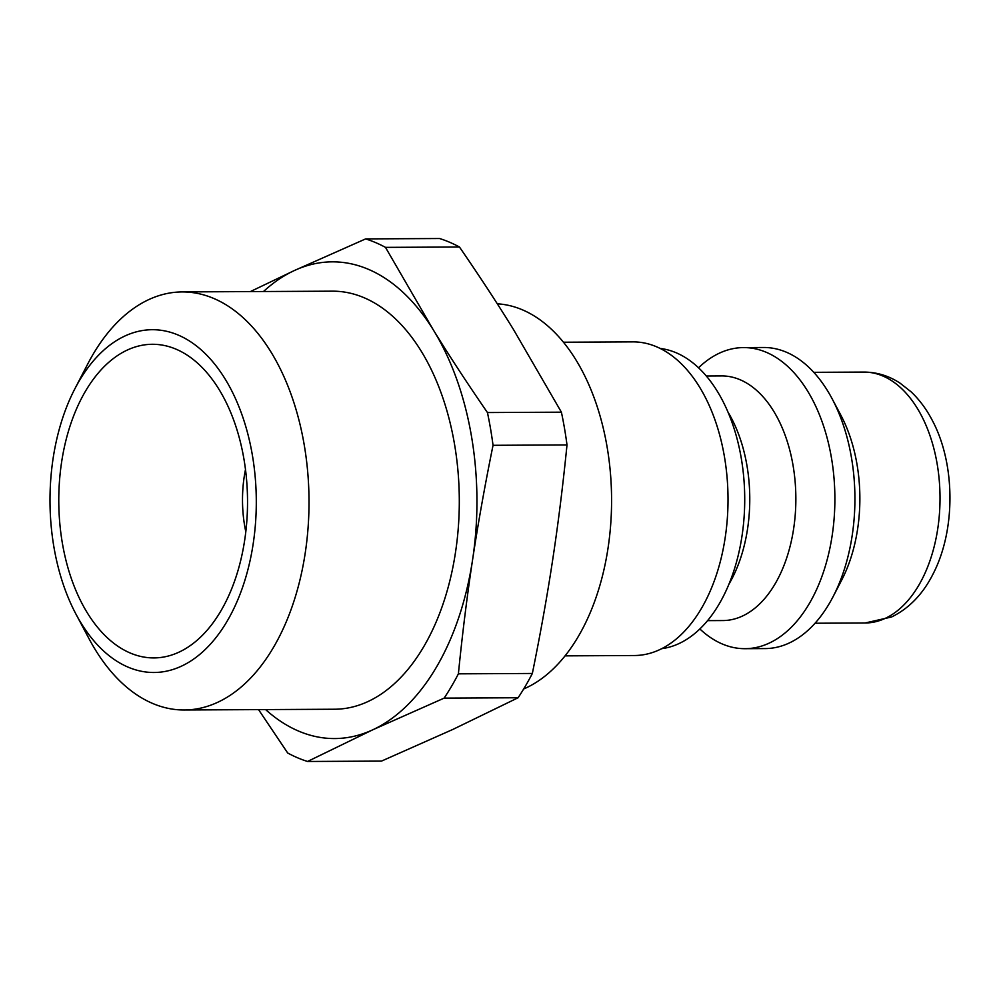 <?xml version="1.0" encoding="UTF-8"?>
<svg xmlns="http://www.w3.org/2000/svg" width="1000" height="1000" viewBox="0 0 1000 1000"><rect width="100%" height="100%" fill="white"/><g stroke="black" fill="none" stroke-linecap="round" stroke-linejoin="round"><path stroke-width="1.5" d="M523.688 688.962A195.712 117.788 -90.3 0 0 610.825 478.288A195.712 117.788 -90.3 0 0 497.3 303.812M62.375 543.212A156.825 94.375 89.7 0 1 85.4 391.325A156.825 94.375 89.7 0 1 176.188 349.237A156.825 94.375 89.7 0 1 243.925 459A156.825 94.375 89.7 0 1 177.7 652.738A156.825 94.375 89.7 0 1 62.375 543.212M245.487 469.5A95.35 57.375 -90.3 0 0 244.688 525.962A95.35 57.375 -90.3 0 0 245.8 531.788M252.362 455.087A171.4 103.15 89.7 0 1 202.725 651.838A171.4 103.15 89.7 0 1 75.987 614.175A171.4 103.15 89.7 0 1 74.85 388.825A171.4 103.15 89.7 0 1 175.25 333.888A171.4 103.15 89.7 0 1 252.362 455.087M75.987 614.175L89.1 638.85A209.037 125.8 -90.3 0 0 184.262 709.987A209.037 125.8 -90.3 0 0 304.212 444.837A209.037 125.8 -90.3 0 0 182.15 291.925A209.037 125.8 -90.3 0 0 87.725 364.012L74.85 388.825M184.262 709.987L334.55 709.237A209.037 125.8 -90.3 0 0 454.5 444.087A209.037 125.8 -90.3 0 0 332.45 291.175L182.15 291.925M258.538 709.613L287.688 753A265.963 160.062 -90.3 0 0 307.55 761.475L372.738 729.812L444.137 698.125L518.1 697.75L452.9 729.412L381.5 761.1L307.55 761.475M459.45 247C479.462 276.05 497.488 303.575 513.525 329.575L561.4 412.175L487.438 412.55C467.413 383.5 449.4 355.975 433.363 329.975L385.487 247.375L459.45 247A265.963 160.062 -90.3 0 0 439.6 238.525L365.637 238.9L294.25 270.587L250.362 291.588M265.6 709.575A238.363 143.45 -90.3 0 0 372.738 729.812A238.363 143.45 -90.3 0 0 472.612 559.587C478.05 523.625 484.862 485.525 493.038 445.312L567 444.938C562.975 485.138 558.237 523.212 552.775 559.188C547.337 595.15 540.525 633.25 532.35 673.462L458.387 673.838C462.4 633.638 467.15 595.562 472.612 559.587A238.363 143.45 -90.3 0 0 433.363 329.975A238.363 143.45 -90.3 0 0 294.25 270.587A238.363 143.45 -90.3 0 0 263.5 291.512M567 444.938A265.963 160.062 -90.3 0 0 561.4 412.175M518.1 697.75A265.963 160.062 -90.3 0 0 532.35 673.462M493.038 445.312A265.963 160.062 -90.3 0 0 487.438 412.55M385.487 247.375A265.963 160.062 -90.3 0 0 365.637 238.9M444.137 698.125A265.963 160.062 -90.3 0 0 458.387 673.838M699.85 628.95A150.55 90.6 -90.3 0 0 745.037 648.688L765.075 648.587A150.55 90.6 -90.3 0 0 833.088 596.663L841.663 580.125A125.45 75.5 -90.3 0 0 856.988 464.25A125.45 75.5 -90.3 0 0 840.837 415.175L832.1 398.725A150.55 90.6 -90.3 0 0 763.562 347.488L743.525 347.587A150.55 90.6 -90.3 0 0 719.5 353.113A150.55 90.6 -90.3 0 0 698.538 367.788M565.062 655.863L634.425 655.512A156.825 94.375 -90.3 0 0 724.412 456.587A156.825 94.375 -90.3 0 0 632.85 341.875L563.475 342.225M661.675 648.675A150.55 90.6 -90.3 0 0 741.263 458.175A150.55 90.6 -90.3 0 0 660.163 348.438M728.838 584.362A122.325 73.612 -90.3 0 0 746.963 465.637A122.325 73.612 -90.3 0 0 727.975 412.062M707.537 620.638L722.85 620.562A122.325 73.612 -90.3 0 0 793.05 465.412A122.325 73.612 -90.3 0 0 721.625 375.925L706.312 376.012M745.037 648.688A150.55 90.6 -90.3 0 0 831.425 457.725A150.55 90.6 -90.3 0 0 743.525 347.587M833.088 596.663A150.55 90.6 -90.3 0 0 851.462 457.625A150.55 90.6 -90.3 0 0 832.1 398.725M865.15 622.987L891.6 616.975C909.163 608.362 922.987 594.025 933.088 573.938C956.137 529.412 955.2 463.288 932.438 420.662C926.6 409.363 919.463 399.738 911.05 391.788L900.013 383.113C888.85 375.812 876.8 372.137 863.888 372.075A125.45 75.5 89.7 0 1 937.138 463.85A125.45 75.5 89.7 0 1 885.175 618.387A125.45 75.5 89.7 0 1 865.15 622.987L815.037 623.237M863.888 372.075L813.775 372.325"/></g></svg>
